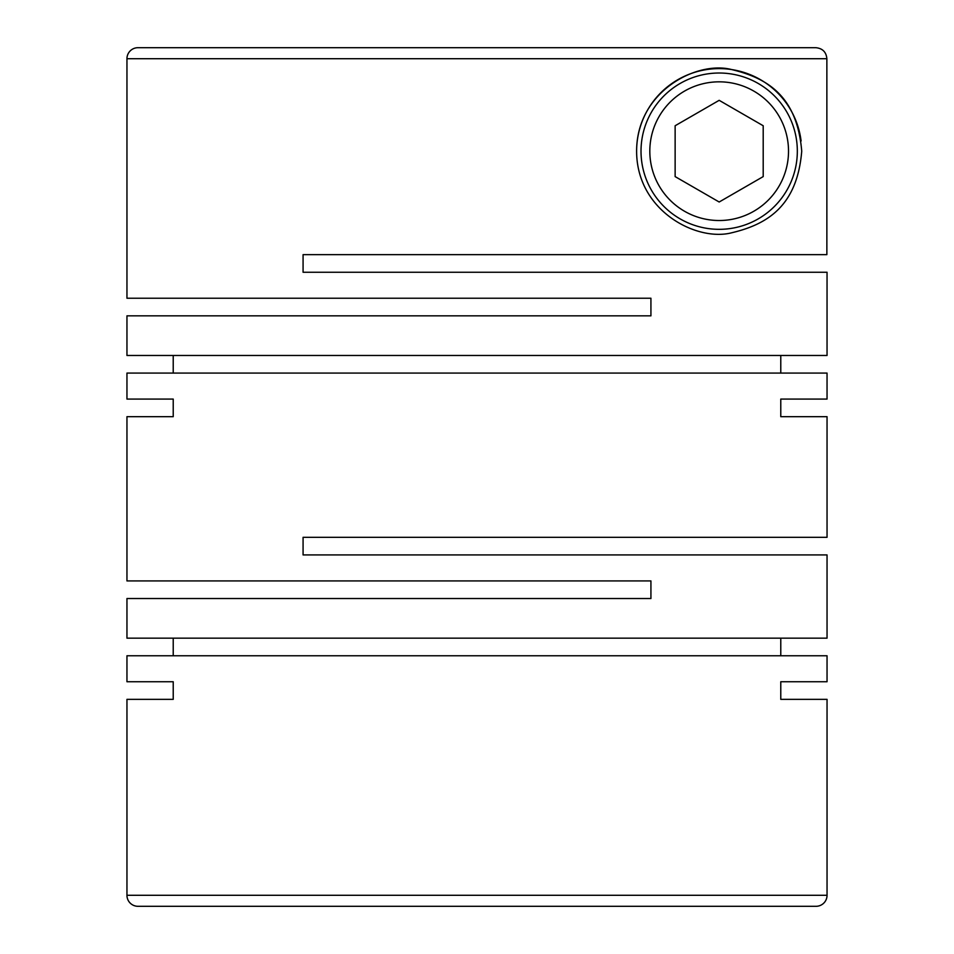 <?xml version="1.0" encoding="UTF-8"?>
<svg xmlns="http://www.w3.org/2000/svg" width="954" height="954" viewBox="0 0 954 954"><rect width="100%" height="100%" fill="white"/><g stroke="black" fill="none" stroke-linecap="round" stroke-linejoin="round"><path stroke-width="1.43" d="M173.223 681.74L126.954 681.74L173.223 681.74L173.223 699.354L126.954 699.354L126.954 895.293A11.007 11.007 0 0 0 137.96 906.3L816.04 906.3A11.007 11.007 0 0 0 827.046 895.293L827.046 699.354L780.777 699.354L827.046 699.354M780.777 681.74L827.046 681.74L780.777 681.74L780.777 699.354M827.046 681.74L827.046 655.768L126.954 655.768L126.954 681.74M827.046 416.683L780.777 416.683L827.046 416.683L827.046 537.317L303.074 537.317L303.074 554.93L827.046 554.93L827.046 638.154L126.954 638.154L126.954 598.528L650.926 598.528L650.926 580.914L126.954 580.914L126.954 416.683L173.223 416.683L126.954 416.683M780.777 399.07L827.046 399.07L780.777 399.07L780.777 416.683M827.046 399.07L827.046 373.086L126.954 373.086L126.954 399.07L173.223 399.07L126.954 399.07M173.223 399.07L173.223 416.683M173.223 638.154L173.223 655.768M780.777 638.154L780.777 655.768M801.73 151.173C797.079 96.187 767.576 78.168 731.694 69.57C696.957 60.376 636.568 91.322 636.616 151.173C636.616 211.084 696.849 241.887 731.718 232.776C767.386 224.345 797.234 205.945 801.73 151.173M827.046 355.472L126.954 355.472L126.954 315.846L650.926 315.846L650.926 298.232L126.954 298.232L126.954 58.707A11.007 11.007 0 0 1 137.96 47.7L815.861 47.7C822.551 48.356 826.224 52.029 826.868 58.707L826.868 254.646L303.074 254.646L303.074 272.26L827.046 272.26L827.046 355.472M126.954 699.354L173.223 699.354M153.379 47.7L137.96 47.7M636.616 151.173A82.557 82.557 0 0 1 714.069 68.771A82.557 82.557 0 0 1 801.098 140.989M797.329 151.173A78.156 78.156 0 0 1 719.173 229.33A78.156 78.156 0 0 1 641.016 151.173A78.156 78.156 0 0 1 719.173 73.017A78.156 78.156 0 0 1 797.329 151.173M788.517 151.173A69.344 69.344 0 0 1 719.173 220.517A69.344 69.344 0 0 1 649.817 151.173A69.344 69.344 0 0 1 719.173 81.829A69.344 69.344 0 0 1 788.517 151.173M780.777 355.472L780.777 373.086M173.223 355.472L173.223 373.086M719.173 100.325L675.134 125.749L675.134 176.597L719.173 202.01L763.2 176.597L763.2 125.749L719.173 100.325M630.713 47.7L815.861 47.7M488.007 906.3L581.845 906.3M465.993 906.3L372.155 906.3M126.954 895.293L827.046 895.293M126.954 58.707L826.868 58.707"/></g></svg>
